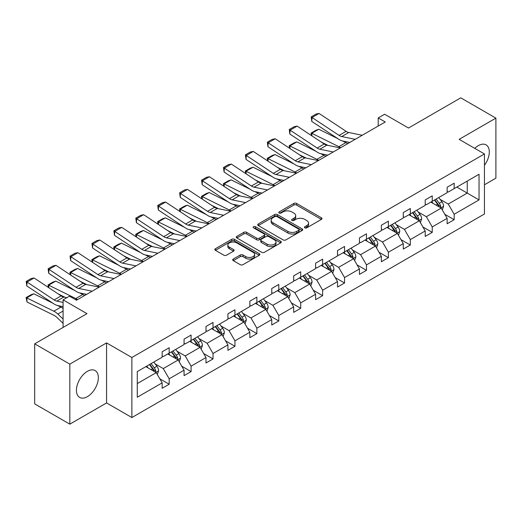 <?xml version="1.0" encoding="UTF-8"?>
<svg xmlns="http://www.w3.org/2000/svg" width="522" height="522" viewBox="0 0 522 522"><rect width="100%" height="100%" fill="white"/><g stroke="black" fill="none" stroke-linecap="round" stroke-linejoin="round"><path stroke-width="0.78" d="M304.822 227.84A1.364 0.79 0 0 0 306.753 227.84L321.408 219.377A1.951 1.129 0 0 0 321.983 218.581A1.951 1.129 0 0 0 321.408 217.785L296.581 203.45A1.951 1.129 0 0 0 293.827 203.45L279.166 211.912A1.364 0.79 0 0 0 278.768 212.474A1.364 0.79 0 0 0 279.166 213.028A1.364 0.79 0 0 0 281.097 213.028L282.996 211.932A6.244 3.602 0 0 1 291.824 211.932L293.893 213.126A6.244 3.602 0 0 1 295.72 215.677A6.244 3.602 0 0 1 293.893 218.222L291.994 219.318A1.364 0.79 0 0 0 291.596 219.879A1.364 0.79 0 0 0 291.994 220.434A1.364 0.79 0 0 0 293.925 220.434L295.824 219.338A6.244 3.602 0 0 1 304.652 219.338L306.721 220.532A6.244 3.602 0 0 1 308.548 223.083A6.244 3.602 0 0 1 306.721 225.628L304.822 226.724A1.364 0.79 0 0 0 304.424 227.285A1.364 0.79 0 0 0 304.822 227.84L304.822 226.724M87.389 396.655A15.503 8.952 120 0 0 97.516 382.991A15.503 8.952 120 0 0 95.141 370.574A15.503 8.952 120 0 0 87.389 371.338A15.503 8.952 120 0 0 77.263 385.001A15.503 8.952 120 0 0 79.644 397.418A15.503 8.952 120 0 0 87.389 396.655M484.449 165.265A15.503 8.952 120 0 0 486.086 144.862A15.503 8.952 120 0 0 478.335 145.631A15.503 8.952 120 0 0 474.779 148.365M484.449 184.775L495.9 178.165L495.9 118.129L460.769 97.842L408.491 128.027L384.603 114.233L378.209 117.926L378.209 126.037M69.824 424.158L106.573 402.938L106.573 342.902L69.824 364.121L69.824 424.158L34.693 403.871L34.693 343.835L86.972 313.657L63.084 299.863L63.084 327.444M69.824 364.121L34.693 343.835M233.269 259.036A1.951 1.129 0 0 0 232.701 259.832A1.951 1.129 0 0 0 233.269 260.628L240.237 264.654A1.951 1.129 0 0 0 242.998 264.654L259.271 255.258A1.951 1.129 0 0 0 259.845 254.455A1.951 1.129 0 0 0 259.271 253.659L234.443 239.33A1.951 1.129 0 0 0 231.683 239.33L215.41 248.726A1.951 1.129 0 0 0 214.836 249.523A1.951 1.129 0 0 0 215.41 250.319L223.821 255.173A1.951 1.129 0 0 0 226.581 255.173L233.549 251.154A1.951 1.129 0 0 0 234.117 250.358A1.951 1.129 0 0 0 233.549 249.562L229.373 247.154A5.22 3.015 0 0 1 227.846 245.02A5.22 3.015 0 0 1 231.07 242.241A5.22 3.015 0 0 1 236.753 242.893L253.098 252.328A5.22 3.015 0 0 1 254.625 254.455A5.22 3.015 0 0 1 251.408 257.242A5.22 3.015 0 0 1 245.718 256.589L242.998 255.017A1.951 1.129 0 0 0 240.237 255.017L233.269 259.036L233.269 260.628M63.084 299.863L69.472 296.17L76.499 300.228L385.236 121.978L378.209 117.926M106.573 342.902L131.87 357.505L484.449 153.944L484.449 213.987L131.87 417.541L131.87 357.505M495.9 118.129L459.151 139.341L484.449 153.944M283.133 239.885A1.951 1.129 0 0 0 285.893 239.885L302.166 230.489A1.951 1.129 0 0 0 302.74 229.693A1.951 1.129 0 0 0 302.166 228.897L277.339 214.562A1.951 1.129 0 0 0 274.585 214.562L258.305 223.958A1.951 1.129 0 0 0 257.738 224.754A1.951 1.129 0 0 0 258.305 225.55L283.133 239.885M254.09 228.134A1.364 0.79 0 0 1 255.48 228.329L255.48 226.705L280.719 241.281A1.951 1.129 0 0 1 281.293 242.077A1.951 1.129 0 0 1 280.719 242.874L264.445 252.27A1.951 1.129 0 0 1 261.685 252.27L236.857 237.934L236.857 236.342A1.951 1.129 0 0 0 236.283 237.138A1.951 1.129 0 0 0 236.857 237.934M236.857 236.342L243.82 232.323A1.951 1.129 0 0 1 246.58 232.323L256.648 238.136A1.951 1.129 0 0 0 259.408 238.136L264.028 235.468A1.951 1.129 0 0 0 264.602 234.672A1.951 1.129 0 0 0 264.028 233.876L253.548 227.82A1.364 0.79 0 0 1 253.144 227.266A1.364 0.79 0 0 1 253.992 226.535A1.364 0.79 0 0 1 255.48 226.705M137.279 371.586L162.153 357.224L162.153 351.789L169.18 347.73L169.18 353.166L184.07 344.566L184.07 339.13L191.098 335.072L191.098 340.507L205.994 331.907L205.994 326.472L213.022 322.413L213.022 327.855L227.918 319.255L227.918 313.813L234.946 309.761L234.946 315.197L249.842 306.597L249.842 301.161L256.863 297.103L256.863 302.538L271.76 293.938L271.76 288.503L278.787 284.444L278.787 289.88L293.684 281.28L293.684 275.844L300.711 271.792L300.711 277.228L315.608 268.628L315.608 263.192L322.629 259.134L322.629 264.569L337.525 255.969L337.525 250.534L344.553 246.475L344.553 251.911L359.449 243.311L359.449 237.875L366.477 233.823L366.477 239.259L381.373 230.659L381.373 225.223L388.401 221.165L388.401 226.6L403.291 218L403.291 212.565L410.318 208.506L410.318 213.942L425.215 205.342L425.215 199.906L432.242 195.848L432.242 201.29L447.139 192.69L447.139 187.248L454.166 183.196L454.166 188.631L479.039 174.27L479.039 199.906L454.166 214.268L454.166 219.703L447.139 223.762L447.139 218.327L432.242 226.926L432.242 232.362L425.215 236.42L425.215 230.978L410.318 239.578L410.318 245.02L403.291 249.072L403.291 243.637L388.401 252.237L388.401 257.672L381.373 261.731L381.373 256.295L366.477 264.895L366.477 270.331L359.449 274.389L359.449 268.954L344.553 277.554L344.553 282.989L337.525 287.041L337.525 281.606L322.629 290.206L322.629 295.641L315.608 299.7L315.608 294.264L300.711 302.864L300.711 308.3L293.684 312.358L293.684 306.923L278.787 315.523L278.787 320.958L271.76 325.01L271.76 319.575L256.863 328.175L256.863 333.61L249.842 337.669L249.842 332.233L234.946 340.833L234.946 346.269L227.918 350.327L227.918 344.892L213.022 353.492L213.022 358.927L205.994 362.986L205.994 357.544L191.098 366.144L191.098 371.586L184.07 375.638L184.07 370.202L169.18 378.802L169.18 384.238L162.153 388.296L162.153 382.861L137.279 397.222L137.279 371.586M167.771 353.975L178.172 359.978L163.275 368.578L155.145 363.886M163.275 368.578L169.18 378.802M178.172 359.978L184.07 370.202M162.153 355.926L163.275 356.572L169.18 353.166M189.695 341.323L200.096 347.326L185.199 355.926L177.062 351.228M185.199 355.926L191.098 366.144M200.096 347.326L205.994 357.544M184.07 343.267L185.199 343.92L191.098 340.507M211.619 328.664L222.013 334.667L207.117 343.267L198.986 338.569M207.117 343.267L213.022 353.492M222.013 334.667L227.918 344.892M205.994 330.609L207.117 331.261L213.022 327.855M233.536 316.006L243.937 322.009L229.041 330.609L220.91 325.917M229.041 330.609L234.946 340.833M243.937 322.009L249.842 332.233M227.918 317.957L229.041 318.603L234.946 315.197M255.46 303.354L265.861 309.357L250.965 317.957L242.828 313.259M250.965 317.957L256.863 328.175M265.861 309.357L271.76 319.575M249.842 305.298L250.965 305.944L256.863 302.538M277.384 290.695L287.779 296.698L272.889 305.298L264.752 300.6M272.889 305.298L278.787 315.523M287.779 296.698L293.684 306.923M271.76 292.64L272.889 293.292L278.787 289.88M299.302 278.037L309.703 284.04L294.806 292.64L286.676 287.948M294.806 292.64L300.711 302.864M309.703 284.04L315.608 294.264M293.684 279.988L294.806 280.634L300.711 277.228M321.226 265.378L331.627 271.388L316.73 279.988L308.593 275.29M316.73 279.988L322.629 290.206M331.627 271.388L337.525 281.606M315.608 267.329L316.73 267.975L322.629 264.569M343.15 252.726L353.551 258.729L338.654 267.329L330.517 262.631M338.654 267.329L344.553 277.554M353.551 258.729L359.449 268.954M337.525 254.671L338.654 255.323L344.553 251.911M365.067 240.068L375.468 246.071L360.572 254.671L352.441 249.973M360.572 254.671L366.477 264.895M375.468 246.071L381.373 256.295M359.449 242.012L360.572 242.665L366.477 239.259M386.991 227.409L397.392 233.412L382.495 242.012L374.359 237.321M382.495 242.012L388.401 252.237M397.392 233.412L403.291 243.637M381.373 229.36L382.495 230.006L388.401 226.6M408.915 214.757L419.316 220.76L404.419 229.36L396.283 224.662M404.419 229.36L410.318 239.578M419.316 220.76L425.215 230.978M403.291 216.702L404.419 217.348L410.318 213.942M430.839 202.099L441.234 208.102L426.337 216.702L418.207 212.004M426.337 216.702L432.242 226.926M441.234 208.102L447.139 218.327M425.215 204.043L426.337 204.696L432.242 201.29M456.835 187.091L467.236 193.094L448.261 204.043L440.131 199.352M448.261 204.043L454.166 214.268M479.039 199.906L467.236 193.094L467.236 181.088L479.039 174.27M106.573 402.938L131.87 417.541M447.139 191.391L448.261 192.037L454.166 188.631M137.279 383.592L156.248 372.636L145.847 366.633M156.248 372.636L162.153 382.861M444.816 214.307L454.166 219.703M422.898 226.966L432.242 232.362M400.974 239.624L410.318 245.02M379.05 252.276L388.401 257.672M357.133 264.935L366.477 270.331M335.209 277.593L344.553 282.989M313.285 290.252L322.629 295.641M291.367 302.904L300.711 308.3M269.443 315.562L278.787 320.958M247.519 328.221L256.863 333.61M225.602 340.873L234.946 346.269M203.678 353.531L213.022 358.927M181.754 366.19L191.098 371.586M159.83 378.841L169.18 384.238M305.37 228.036L306.721 227.253A6.244 3.602 0 0 0 308.548 224.701L308.548 223.083M295.72 215.677L295.72 217.296A6.244 3.602 0 0 1 293.893 219.847L292.542 220.63M321.382 219.397L296.581 205.074A1.951 1.129 0 0 0 293.827 205.074L279.714 213.217M302.14 230.502L277.339 216.186A1.951 1.129 0 0 0 274.585 216.186L258.331 225.563M298.721 230.248A1.364 0.79 0 0 0 299.119 229.693A1.364 0.79 0 0 0 298.721 229.132L276.928 216.552A1.364 0.79 0 0 0 274.996 216.552L272.993 217.707A6.244 3.602 0 0 0 271.166 220.258A6.244 3.602 0 0 0 272.993 222.803L287.896 231.403A6.244 3.602 0 0 0 296.718 231.403L298.721 230.248L298.721 231.872A1.364 0.79 0 0 0 299.119 231.311L299.119 229.693M271.166 220.258L271.166 221.876A6.244 3.602 0 0 0 272.993 224.427L272.993 222.803M298.721 231.872L296.718 233.027A6.244 3.602 0 0 1 287.896 233.027L272.993 224.427M236.884 237.947L243.82 233.941L243.82 232.323M264.602 234.672L264.602 236.29A1.951 1.129 0 0 1 264.028 237.086L259.408 239.755A1.951 1.129 0 0 1 256.648 239.755L246.58 233.941A1.951 1.129 0 0 0 243.82 233.941M255.48 228.329L280.692 242.887M267.101 244.165A5.22 3.015 0 0 0 272.784 244.818A5.22 3.015 0 0 0 276.007 242.038A5.22 3.015 0 0 0 274.481 239.905L268.719 236.583A1.951 1.129 0 0 0 265.959 236.583L261.339 239.246A1.951 1.129 0 0 0 260.772 240.042A1.951 1.129 0 0 0 261.339 240.838L267.101 244.165L267.101 245.79A5.22 3.015 0 0 0 272.784 246.443A5.22 3.015 0 0 0 276.007 243.657L276.007 242.038M260.772 240.042L260.772 241.666A1.951 1.129 0 0 0 261.339 242.462L261.339 240.838M267.101 245.79L261.339 242.462M254.625 254.455L254.625 256.08A5.22 3.015 0 0 1 251.408 258.866A5.22 3.015 0 0 1 245.718 258.214L242.998 256.641A1.951 1.129 0 0 0 240.237 256.641L233.295 260.648M227.846 245.02L227.846 246.645A5.22 3.015 0 0 0 229.373 248.772L229.373 247.154M233.523 251.167L229.373 248.772M259.245 255.271L234.443 240.949A1.951 1.129 0 0 0 231.683 240.949L215.436 250.332L215.41 248.726M442.304 209.955L443.596 206.223A5.266 3.041 -120 0 0 441.912 201.733L438.761 197.525M311.445 135.57L311.086 133.051L316.006 130.213L318.805 129.241L337.884 138.663M342.621 141.005L345.871 142.61A14.903 8.606 60 0 1 347.665 143.674M433.103 203.404L431.733 201.583M318.805 129.241L311.778 133.299L338.85 146.669A14.903 8.606 60 0 1 340.638 147.726M311.086 133.051L311.778 133.299L311.934 135.896M328.084 145.416L321.219 142.03M440.457 207.652L440.751 206.444A5.266 3.041 -120 0 0 439.243 203.28L436.092 199.065M434.774 199.828L438.245 204.461A2.682 1.546 60 0 1 438.728 205.276L440.751 206.444M434.402 200.037L437.56 204.252A5.266 3.041 60 0 1 438.871 206.738M355.195 139.322L341.76 136.568A9.938 5.735 60 0 1 339.098 135.4L312.032 117.515L311.778 121.411L338.85 139.302A14.903 8.606 -120 0 0 342.843 141.051L349.747 142.467M362.222 135.27L348.787 132.51A9.938 5.735 60 0 1 346.125 131.348L319.059 113.457L312.032 117.515L311.19 116.869L316.104 114.031L319.059 113.457M311.778 121.411L311.19 116.869M420.38 222.607L421.672 218.875A5.266 3.041 -120 0 0 419.995 214.392L416.837 210.183M289.521 148.228L289.162 145.703L294.082 142.865L296.881 141.899L315.96 151.321M320.697 153.664L323.953 155.269A14.903 8.606 60 0 1 325.741 156.326M411.179 216.062L409.809 214.235M296.881 141.899L289.854 145.958L316.926 159.321A14.903 8.606 60 0 1 318.714 160.385M289.162 145.703L289.854 145.958L290.01 148.548M306.16 158.075L299.302 154.688M418.533 220.31L418.833 219.103A5.266 3.041 -120 0 0 417.326 215.932L414.168 211.723M412.85 212.48L416.321 217.119A2.682 1.546 60 0 1 416.81 217.935L418.833 219.103M412.484 212.695L415.636 216.904A5.266 3.041 60 0 1 416.947 219.397M398.462 235.265L399.754 231.533A5.266 3.041 -120 0 0 398.071 227.05L394.919 222.835M267.603 160.88L267.244 158.362L272.158 155.523L274.963 154.558L294.036 163.98M298.773 166.316L302.029 167.921A14.903 8.606 60 0 1 303.824 168.984M389.255 228.721L387.892 226.894M274.963 154.558L267.936 158.616L295.002 171.979A14.903 8.606 60 0 1 296.796 173.043M267.244 158.362L267.936 158.616L268.093 161.207M284.236 170.733L277.378 167.347M396.616 232.969L396.909 231.755A5.266 3.041 -120 0 0 395.402 228.59L392.244 224.375M390.926 225.139L394.397 229.778A2.682 1.546 60 0 1 394.886 230.587L396.909 231.755M390.56 225.354L393.712 229.563A5.266 3.041 60 0 1 395.03 232.049M333.271 151.98L319.842 149.227A9.938 5.735 60 0 1 317.18 148.059L290.108 130.167L289.854 134.069L316.926 151.961A14.903 8.606 -120 0 0 320.919 153.709L327.823 155.125M340.298 147.922L326.87 145.168A9.938 5.735 60 0 1 324.208 144L297.135 126.115L290.108 130.167L289.266 129.528L294.186 126.689L297.135 126.115M289.854 134.069L289.266 129.528M311.353 164.639L297.918 161.885A9.938 5.735 60 0 1 295.256 160.717L268.191 142.826L267.936 146.728L295.002 164.613A14.903 8.606 -120 0 0 298.995 166.368L305.905 167.784M318.374 160.58L304.946 157.827A9.938 5.735 60 0 1 302.284 156.659L275.211 138.767L268.191 142.826L267.342 142.186L272.262 139.341L275.211 138.767M267.936 146.728L267.342 142.186M376.538 247.924L377.83 244.192A5.266 3.041 -120 0 0 376.147 239.702L372.995 235.494M245.679 173.539L245.32 171.02L250.24 168.182L253.04 167.216L272.119 176.632M276.856 178.974L280.105 180.579A14.903 8.606 60 0 1 281.9 181.643M367.338 241.373L365.968 239.552M253.04 167.216L246.012 171.268L273.078 184.638A14.903 8.606 60 0 1 274.872 185.695M245.32 171.02L246.012 171.268L246.169 173.865M262.318 183.385L255.454 179.999M374.692 245.621L374.985 244.413A5.266 3.041 -120 0 0 373.478 241.249L370.326 237.034M369.002 237.797L372.48 242.43A2.682 1.546 60 0 1 372.962 243.245L374.985 244.413M368.636 238.006L371.794 242.221A5.266 3.041 60 0 1 373.106 244.707M289.429 177.297L275.994 174.537A9.938 5.735 60 0 1 273.332 173.369L246.267 155.484L246.012 159.386L273.078 177.271A14.903 8.606 -120 0 0 277.078 179.02L283.981 180.436M296.457 173.239L283.022 170.485A9.938 5.735 60 0 1 280.36 169.317L253.294 151.426L246.267 155.484L245.425 154.838L250.338 152L253.294 151.426M246.012 159.386L245.425 154.838M354.614 260.576L355.906 256.844A5.266 3.041 -120 0 0 354.229 252.361L351.071 248.152M223.755 186.197L223.396 183.679L228.316 180.834L231.115 179.868L250.195 189.29M254.932 191.633L258.188 193.238A14.903 8.606 60 0 1 259.976 194.295M345.414 254.031L344.044 252.204M231.115 179.868L224.088 183.927L251.16 197.296A14.903 8.606 60 0 1 252.948 198.353M223.396 183.679L224.088 183.927L224.245 186.517M240.394 196.044L233.53 192.657M352.768 258.279L353.068 257.072A5.266 3.041 -120 0 0 351.554 253.901L348.402 249.692M347.084 250.456L350.556 255.088A2.682 1.546 60 0 1 351.045 255.904L353.068 257.072M346.719 250.664L349.87 254.88A5.266 3.041 60 0 1 351.182 257.366M267.505 189.949L254.077 187.196A9.938 5.735 60 0 1 251.415 186.028L224.343 168.143L224.088 172.038L251.16 189.93A14.903 8.606 -120 0 0 255.154 191.678L262.057 193.094M274.533 185.897L261.104 183.137A9.938 5.735 60 0 1 258.436 181.969L231.37 164.084L224.343 168.143L223.501 167.497L228.421 164.658L231.37 164.084M224.088 172.038L223.501 167.497M332.69 273.234L333.989 269.502A5.266 3.041 -120 0 0 332.305 265.019L329.147 260.804M201.838 198.856L201.479 196.331L206.392 193.492L209.191 192.527L228.271 201.949M233.008 204.285L236.264 205.896A14.903 8.606 60 0 1 238.052 206.953M323.49 266.69L322.126 264.863M209.191 192.527L202.171 196.585L229.236 209.948A14.903 8.606 60 0 1 231.031 211.012M201.479 196.331L202.171 196.585L202.327 199.176M218.47 208.702L211.612 205.316M330.85 270.938L331.144 269.724A5.266 3.041 -120 0 0 329.636 266.559L326.478 262.351M325.16 263.108L328.632 267.747A2.682 1.546 60 0 1 329.121 268.562L331.144 269.724M324.795 263.323L327.947 267.532A5.266 3.041 60 0 1 329.258 270.018M245.581 202.608L232.153 199.854A9.938 5.735 60 0 1 229.491 198.686L202.419 180.795L202.171 184.697L229.236 202.588A14.903 8.606 -120 0 0 233.23 204.337L240.14 205.753M252.609 198.549L239.18 195.796A9.938 5.735 60 0 1 236.518 194.628L209.446 176.743L202.419 180.795L201.577 180.155L206.497 177.317L209.446 176.743M202.171 184.697L201.577 180.155M310.773 285.893L312.065 282.161A5.266 3.041 -120 0 0 310.381 277.671L307.23 273.463M179.914 211.508L179.555 208.989L184.475 206.151L187.274 205.185L206.353 214.607M211.09 216.943L214.34 218.548A14.903 8.606 60 0 1 216.134 219.612M301.572 279.348L300.202 277.521M187.274 205.185L180.247 209.237L207.312 222.607A14.903 8.606 60 0 1 209.107 223.67M179.555 208.989L180.247 209.237L180.403 211.834M196.553 221.361L189.688 217.968M308.926 283.59L309.22 282.382A5.266 3.041 -120 0 0 307.712 279.218L304.561 275.003M303.236 275.766L306.714 280.399A2.682 1.546 60 0 1 307.197 281.214L309.22 282.382M302.871 275.975L306.029 280.19A5.266 3.041 60 0 1 307.341 282.676M223.664 215.266L210.229 212.506A9.938 5.735 60 0 1 207.567 211.345L180.501 193.453L180.247 197.355L207.312 215.24A14.903 8.606 -120 0 0 211.306 216.989L218.216 218.411M230.691 211.208L217.256 208.454A9.938 5.735 60 0 1 214.594 207.286L187.528 189.395L180.501 193.453L179.653 192.807L184.573 189.969L187.528 189.395M180.247 197.355L179.653 192.807M288.849 298.545L290.141 294.813A5.266 3.041 -120 0 0 288.464 290.33L285.306 286.121M157.99 224.166L157.631 221.648L162.551 218.803L165.35 217.837L184.429 227.259M189.166 229.602L192.422 231.207A14.903 8.606 60 0 1 194.21 232.27M279.648 292L278.278 290.173M165.35 217.837L158.323 221.896L185.395 235.265A14.903 8.606 60 0 1 187.183 236.322M157.631 221.648L158.323 221.896L158.479 224.493M174.629 234.013L167.764 230.626M287.002 296.248L287.296 295.041A5.266 3.041 -120 0 0 285.788 291.87L282.637 287.661M281.319 288.425L284.79 293.057A2.682 1.546 60 0 1 285.28 293.873L287.296 295.041M280.947 288.633L284.105 292.849A5.266 3.041 60 0 1 285.417 295.335M201.74 227.918L188.311 225.165A9.938 5.735 60 0 1 185.649 223.997L158.577 206.112L158.323 210.007L185.395 227.899A14.903 8.606 -120 0 0 189.388 229.647L196.292 231.063M208.767 223.866L195.332 221.106A9.938 5.735 60 0 1 192.67 219.945L165.605 202.053L158.577 206.112L157.735 205.466L162.649 202.627L165.605 202.053M158.323 210.007L157.735 205.466M266.925 311.203L268.217 307.471A5.266 3.041 -120 0 0 266.54 302.988L263.382 298.773M136.066 236.825L135.707 234.3L140.627 231.461L143.426 230.496L162.505 239.918M167.242 242.254L170.498 243.865A14.903 8.606 60 0 1 172.286 244.922M257.724 304.659L256.361 302.832M143.426 230.496L136.405 234.554L163.471 247.917A14.903 8.606 60 0 1 165.265 248.981M135.707 234.3L136.405 234.554L136.562 237.145M152.705 246.671L145.847 243.285M265.085 308.907L265.378 307.699A5.266 3.041 -120 0 0 263.871 304.528L260.713 300.32M259.395 301.077L262.866 305.716A2.682 1.546 60 0 1 263.356 306.531L265.378 307.699M259.029 301.292L262.181 305.5A5.266 3.041 60 0 1 263.493 307.987M179.816 240.577L166.387 237.823A9.938 5.735 60 0 1 163.725 236.655L136.653 218.764L136.405 222.666L163.471 240.557A14.903 8.606 -120 0 0 167.464 242.306L174.374 243.722M186.843 236.518L173.415 233.765A9.938 5.735 60 0 1 170.753 232.597L143.68 214.712L136.653 218.764L135.811 218.124L140.731 215.286L143.68 214.712M136.405 222.666L135.811 218.124M245.007 323.862L246.299 320.13A5.266 3.041 -120 0 0 244.616 315.647L241.464 311.432M114.148 249.477L113.789 246.958L118.709 244.12L121.509 243.154L140.588 252.576M145.325 254.912L148.574 256.517A14.903 8.606 60 0 1 150.369 257.581M235.8 317.317L234.437 315.49M121.509 243.154L114.481 247.206L141.547 260.576A14.903 8.606 60 0 1 143.341 261.639M113.789 246.958L114.481 247.206L114.638 249.803M130.781 259.33L123.923 255.937M243.161 321.565L243.454 320.351A5.266 3.041 -120 0 0 241.947 317.187L238.789 312.972M237.471 313.735L240.942 318.368A2.682 1.546 60 0 1 241.432 319.183L243.454 320.351M237.105 313.95L240.264 318.159A5.266 3.041 60 0 1 241.575 320.645M157.898 253.235L144.464 250.482A9.938 5.735 60 0 1 141.801 249.314L114.736 231.422L114.481 235.324L141.547 253.209A14.903 8.606 -120 0 0 145.54 254.964L152.45 256.38M164.926 249.177L151.491 246.423A9.938 5.735 60 0 1 148.829 245.255L121.763 227.364L114.736 231.422L113.887 230.783L118.807 227.938L121.763 227.364M114.481 235.324L113.887 230.783M223.083 336.52L224.375 332.788A5.266 3.041 -120 0 0 222.692 328.299L219.54 324.09M92.224 262.135L91.865 259.617L96.785 256.778L99.585 255.806L118.664 265.228M123.401 267.571L126.65 269.176A14.903 8.606 60 0 1 128.445 270.239M213.883 329.969L212.513 328.149M99.585 255.806L92.557 259.865L119.629 273.234A14.903 8.606 60 0 1 121.417 274.291M91.865 259.617L92.557 259.865L92.714 262.462M108.863 271.982L101.999 268.595M221.237 334.217L221.53 333.01A5.266 3.041 -120 0 0 220.023 329.845L216.871 325.63M215.553 326.394L219.025 331.026A2.682 1.546 60 0 1 219.508 331.842L221.53 333.01M215.181 326.602L218.34 330.817A5.266 3.041 60 0 1 219.651 333.304M135.974 265.887L122.546 263.134A9.938 5.735 60 0 1 119.877 261.966L92.812 244.081L92.557 247.976L119.629 265.868A14.903 8.606 -120 0 0 123.623 267.616L130.526 269.032M143.002 261.835L129.567 259.082A9.938 5.735 60 0 1 126.905 257.914L99.839 240.022L92.812 244.081L91.97 243.435L96.883 240.596L99.839 240.022M92.557 247.976L91.97 243.435M201.159 349.172L202.451 345.44A5.266 3.041 -120 0 0 200.774 340.957L197.616 336.749M70.3 274.794L69.941 272.269L74.861 269.43L77.661 268.465L96.74 277.887M101.477 280.229L104.733 281.834A14.903 8.606 60 0 1 106.521 282.891M191.959 342.628L190.589 340.801M77.661 268.465L70.633 272.523L97.705 285.893A14.903 8.606 60 0 1 99.493 286.95M69.941 272.269L70.633 272.523L70.79 275.114M86.939 284.64L80.081 281.254M199.313 346.876L199.613 345.668A5.266 3.041 -120 0 0 198.106 342.497L194.947 338.289M193.629 339.052L197.101 343.685A2.682 1.546 60 0 1 197.59 344.5L199.613 345.668M193.264 339.261L196.416 343.469A5.266 3.041 60 0 1 197.727 345.962M114.05 278.546L100.622 275.792A9.938 5.735 60 0 1 97.96 274.624L70.888 256.739L70.633 260.635L97.705 278.526A14.903 8.606 -120 0 0 101.699 280.275L108.602 281.691M121.078 274.487L107.649 271.734A9.938 5.735 60 0 1 104.987 270.566L77.915 252.681L70.888 256.739L70.046 256.093L74.966 253.255L77.915 252.681M70.633 260.635L70.046 256.093M179.242 361.831L180.534 358.099A5.266 3.041 -120 0 0 178.85 353.616L175.699 349.401M48.383 287.446L48.024 284.927L52.937 282.089L55.743 281.123L74.816 290.545M79.553 292.881L82.809 294.493A14.903 8.606 60 0 1 84.603 295.55M170.035 355.286L168.671 353.459M55.743 281.123L48.716 285.182L75.781 298.545A14.903 8.606 60 0 1 77.576 299.608M48.024 284.927L48.716 285.182L48.872 287.772M65.015 297.299L58.157 293.912M177.395 359.534L177.689 358.32A5.266 3.041 -120 0 0 176.182 355.156L173.023 350.941M171.705 351.704L175.177 356.343A2.682 1.546 60 0 1 175.666 357.152L177.689 358.32M171.34 351.919L174.492 356.128A5.266 3.041 60 0 1 175.81 358.614M92.133 291.204L78.698 288.451A9.938 5.735 60 0 1 76.036 287.283L48.97 269.391L48.716 273.293L75.781 291.178A14.903 8.606 -120 0 0 79.775 292.933L86.685 294.349M99.154 287.146L85.725 284.392A9.938 5.735 60 0 1 83.063 283.224L55.991 265.339L48.97 269.391L48.122 268.752L53.042 265.913L55.991 265.339M48.716 273.293L48.122 268.752M157.318 374.489L158.61 370.757A5.266 3.041 -120 0 0 156.926 366.268L153.775 362.059M33.819 293.782L26.792 297.834L27.046 302.029L26.1 297.586L31.02 294.747L33.819 293.782L52.898 303.204M57.635 305.54L60.885 307.145A14.903 8.606 60 0 1 63.084 308.495M148.118 367.945L146.747 366.118M26.1 297.586L53.864 311.203A14.903 8.606 60 0 1 57.857 314.061L63.084 319.027M63.084 323.288L56.774 317.304A9.938 5.735 -120 0 0 54.112 315.392L27.046 302.029M155.471 372.186L155.765 370.979A5.266 3.041 -120 0 0 154.258 367.814L151.106 363.599M149.781 364.363L153.259 368.995A2.682 1.546 60 0 1 153.742 369.811L155.765 370.979M149.416 364.571L152.574 368.786A5.266 3.041 60 0 1 153.886 371.272M63.084 302.395L56.774 301.103A9.938 5.735 60 0 1 54.112 299.935L27.046 282.05L26.792 285.952L53.864 303.837A14.903 8.606 -120 0 0 57.857 305.585L63.084 306.662M66.868 297.677L63.801 297.051A9.938 5.735 60 0 1 61.139 295.883L34.074 277.991L27.046 282.05L26.204 281.404L31.118 278.565L34.074 277.991M77.236 299.804L74.959 299.334M26.792 285.952L26.204 281.404M306.721 227.253L306.721 225.628M291.994 220.434L291.994 219.318M293.893 219.847L293.893 218.222M279.166 213.028L279.166 211.912M293.827 205.074L293.827 203.45M296.581 205.074L296.581 203.45M321.408 219.377L321.408 217.785M258.305 225.55L258.305 223.958M274.585 216.186L274.585 214.562M277.339 216.186L277.339 214.562M302.166 230.489L302.166 228.897M287.896 233.027L287.896 231.403M296.718 233.027L296.718 231.403M246.58 233.941L246.58 232.323M256.648 239.755L256.648 238.136M259.408 239.755L259.408 238.136M264.028 237.086L264.028 235.468M280.719 242.874L280.719 241.281M240.237 256.641L240.237 255.017M242.998 256.641L242.998 255.017M245.718 258.214L245.718 256.589M233.549 251.154L233.549 249.562M231.683 240.949L231.683 239.33M234.443 240.949L234.443 239.33M259.271 255.258L259.271 253.659M440.855 207.88L443.563 206.32M439.243 203.28L441.912 201.733M436.059 205.113L437.56 204.252M345.871 142.61L338.85 146.669M341.76 136.568L348.787 132.51M339.098 135.4L346.125 131.348M418.931 220.538L421.639 218.979M417.326 215.932L419.995 214.392M414.142 217.772L415.636 216.904M323.953 155.269L316.926 159.321M397.014 233.197L399.715 231.637M395.402 228.59L398.071 227.05M392.218 230.43L393.712 229.563M302.029 167.921L295.002 171.979M319.842 149.227L326.87 145.168M317.18 148.059L324.208 144M297.918 161.885L304.946 157.827M295.256 160.717L302.284 156.659M375.09 245.855L377.797 244.289M373.478 241.249L376.147 239.702M370.294 243.082L371.794 242.221M280.105 180.579L273.078 184.638M275.994 174.537L283.022 170.485M273.332 173.369L280.36 169.317M353.166 258.507L355.873 256.948M351.554 253.901L354.229 252.361M348.376 255.741L349.87 254.88M258.188 193.238L251.16 197.296M254.077 187.196L261.104 183.137M251.415 186.028L258.436 181.969M331.248 271.166L333.95 269.606M329.636 266.559L332.305 265.019M326.452 268.399L327.947 267.532M236.264 205.896L229.236 209.948M232.153 199.854L239.18 195.796M229.491 198.686L236.518 194.628M309.324 283.824L312.032 282.258M307.712 279.218L310.381 277.671M304.528 281.051L306.029 280.19M214.34 218.548L207.312 222.607M210.229 212.506L217.256 208.454M207.567 211.345L214.594 207.286M287.4 296.476L290.108 294.917M285.788 291.87L288.464 290.33M282.604 293.71L284.105 292.849M192.422 231.207L185.395 235.265M188.311 225.165L195.332 221.106M185.649 223.997L192.67 219.945M265.483 309.135L268.184 307.575M263.871 304.528L266.54 302.988M260.687 306.368L262.181 305.5M170.498 243.865L163.471 247.917M166.387 237.823L173.415 233.765M163.725 236.655L170.753 232.597M243.559 321.793L246.26 320.227M241.947 317.187L244.616 315.647M238.763 319.027L240.264 318.159M148.574 256.517L141.547 260.576M144.464 250.482L151.491 246.423M141.801 249.314L148.829 245.255M221.635 334.452L224.343 332.886M220.023 329.845L222.692 328.299M216.839 331.679L218.34 330.817M126.65 269.176L119.629 273.234M122.546 263.134L129.567 259.082M119.877 261.966L126.905 257.914M199.711 347.104L202.419 345.544M198.106 342.497L200.774 340.957M194.921 344.337L196.416 343.469M104.733 281.834L97.705 285.893M100.622 275.792L107.649 271.734M97.96 274.624L104.987 270.566M177.793 359.762L180.495 358.203M176.182 355.156L178.85 353.616M172.997 356.996L174.492 356.128M82.809 294.493L75.781 298.545M78.698 288.451L85.725 284.392M76.036 287.283L83.063 283.224M155.869 372.421L158.577 370.855M154.258 367.814L156.926 366.268M151.073 369.648L152.574 368.786M60.885 307.145L53.864 311.203M63.084 311.047L57.857 314.061M56.774 301.103L63.801 297.051M54.112 299.935L61.139 295.883"/></g></svg>
